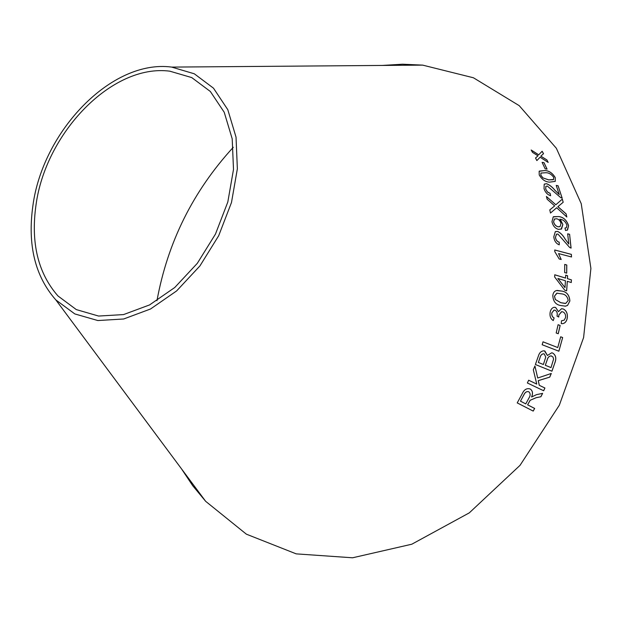 <?xml version="1.0" encoding="UTF-8"?>
<svg xmlns="http://www.w3.org/2000/svg" width="622" height="622" viewBox="0 0 622 622"><rect width="100%" height="100%" fill="white"/><g stroke="black" fill="none" stroke-linecap="round" stroke-linejoin="round"><path stroke-width="0.93" d="M156.969 300.683C167.668 242.222 193.108 191.094 233.281 147.297M382.219 65.442L402.473 64.214L422.672 65.123L473.428 77.773L519.214 105.654L556.348 148.261L581.236 203.682L590.9 268.432L583.599 337.567L559.333 405.202L520.023 465.349L469.283 512.87L411.811 544.211L352.588 557.786L296.212 553.868L246.359 534.166L205.649 501.309L192.742 485.743L181.507 468.848M32.912 205.602C42.871 130.931 111.773 58.997 171.703 67.098L194.305 73.793L213.486 88.176L227.8 109.69L236.033 137.151L237.363 168.826L231.485 202.508L218.695 235.715L199.919 265.944L176.601 290.948L150.532 308.994L123.661 318.993L97.872 320.548L74.827 313.931L55.856 299.936C35.026 276.285 27.376 244.843 32.912 205.602M542.166 344.736L558.875 351.212L562.653 337.552L560.702 336.782L557.755 347.558L543.022 341.82L542.166 344.736M538.255 356.422L535.386 364.508L551.939 371.21L554.801 363.054C556.604 358.459 555.905 355.131 552.709 353.063L551.722 352.806L547.399 355.481L544.888 351.01L544.087 350.847C541.249 350.862 539.305 352.721 538.255 356.422M536.226 397.707L540.907 396.735L542.625 393.361L536.514 394.651L531.616 396.976C533.124 393.392 532.665 390.733 530.232 388.991C526.772 387.91 524.058 389.566 522.091 393.975L517.224 402.908L533.209 411.088L534.671 408.452L527.611 404.821L530.169 400.304L536.187 397.683L540.907 396.735M551.302 373.464L537.711 378.013L534.92 365.961L533.311 369.763L536.763 384.101L528.661 380.221L527.378 382.989L543.659 390.756L544.926 388.011L539.321 385.329L538.287 380.664L549.747 377.142L551.302 373.464M560.15 325.469L558.097 324.7L556.185 333.003L558.245 333.757L560.15 325.469L558.089 324.715M550.128 312.399C549.591 316.132 550.625 318.853 553.238 320.571L554.124 317.966C552.344 317.033 551.582 315.354 551.838 312.92L554.008 310.114L555.096 310.215C556.915 311.218 557.584 313.045 557.11 315.696L557.001 316.116L558.75 317.049L558.875 315.051L561.503 311.723L562.863 311.855C564.947 312.827 565.841 314.74 565.553 317.601L564.177 320.159L561.487 320.796L561.238 323.603L562.583 323.673C565.048 323.246 566.603 321.418 567.241 318.2C567.816 313.706 566.502 310.635 563.283 308.971L561.472 308.753L558.494 311.661L555.617 307.439L553.953 307.307C551.916 307.921 550.641 309.616 550.128 312.399M560.469 305.488L565.522 306.164L567.544 305.456L569.869 301.009C569.48 295.318 566.906 292.021 562.156 291.127L556.472 290.552C554.404 291.073 553.176 292.737 552.803 295.543C553.137 301.305 555.687 304.617 560.469 305.488M565.577 278.073L554.754 274.776L554.637 276.969L564.799 290.249L566.673 290.808L567.303 281.323L571.276 282.528L571.408 279.861L567.443 278.648L567.575 275.717L565.709 275.142L565.53 278.088L554.746 274.8M550.633 195.736L550.097 193.349L547.453 191.949L545.696 189.065L545.836 186.39L547.306 186.032L560.733 197.648L562.171 198.161L558.082 185.745L556.216 185.41L559.287 194.585L555.049 190.386C552.367 187.059 549.529 184.827 546.536 183.692L544.196 184.26L544.04 188.723C545.276 192.377 547.469 194.709 550.633 195.736M563.19 202.259L562.319 199.126L555.827 204.762L546.396 196.459L547.15 199.234L554.692 205.898L549.786 209.902L550.493 213.058L556.682 207.748L566.836 217.024L566.121 213.859L557.911 206.66L563.19 202.259L562.28 199.164M549.576 182.153L555.244 181.375L555.244 177.565C552.53 173.087 549.078 170.731 544.888 170.514L539.157 171.307L539.235 174.953C541.918 179.548 545.362 181.943 549.576 182.153M544.017 162.645L542.104 162.35L545.152 168.834L547.065 169.122L544.017 162.645L542.127 162.404M562.863 224.48L560.259 219.263C563.369 219.683 565.608 221.681 566.961 225.234L566.354 227.691L564.978 228.056L565.53 230.505L567.513 230.047L568.601 225.646C566.681 220.079 563.345 217.047 558.587 216.549L553.199 216.915L551.963 221.751C552.981 225.942 555.166 228.484 558.517 229.378L561.534 228.982L562.863 224.48L559.862 219.185M559.248 244.835L559.225 242.207C557.133 241.593 555.889 239.952 555.493 237.285L556.433 234.23L557.926 234.035L569.651 247.47L571.082 248.108L569.596 234.3L567.668 233.825L568.811 244.049L565.235 239.229C563.128 235.427 560.609 232.83 557.662 231.423L555.283 231.711L553.798 236.827C554.264 240.885 556.076 243.56 559.248 244.835M558.548 253.574L571.501 256.972L571.369 254.367L554.731 249.982L554.808 251.669L559.209 258.985L561.192 259.498L558.548 253.574L561.13 259.483M566.79 265.003L564.737 264.412L564.659 272.568L566.712 273.144L566.79 265.003L564.737 264.443M542.143 151.255L538.706 154.808L531.18 150.003L532.518 152.39L537.983 155.834L535.526 157.996L536.856 160.593L540.098 157.203L548.192 162.42L546.894 159.916L540.837 156.153L543.519 153.681L542.143 151.255L538.706 154.808M35.983 205.136C45.538 133.03 112.038 63.545 169.829 71.18L191.755 77.594L210.345 91.481L224.223 112.271L232.2 138.815L233.499 169.441L227.815 202.01L215.461 234.105L197.314 263.324L174.766 287.496L149.552 304.935L123.56 314.584L98.61 316.054L76.319 309.593L57.986 295.979C38.02 273.182 30.68 242.899 35.983 205.136M543.48 153.72L542.104 151.294M538.668 154.847L531.242 150.112M535.526 158.004L537.983 155.834M536.856 160.593L540.098 157.203M548.099 162.358L546.894 159.916M546.855 159.955L540.837 156.153M566.665 273.136L566.743 265.011M571.447 256.964L571.369 254.367M571.323 254.382L554.731 250.013M559.201 244.811L559.225 242.207M559.178 242.23C557.087 241.616 555.843 239.975 555.446 237.309L555.493 237.285M555.446 237.309L556.573 234.144M571.027 248.092L569.596 234.3M569.55 234.315L567.668 233.864M565.235 239.229L568.811 244.049M565.188 239.245C563.081 235.45 560.554 232.853 557.615 231.446L557.662 231.423M557.615 231.446L555.547 231.563M561.13 229.215L562.817 224.503M566.144 227.823L564.978 228.08M567.21 230.226L568.601 225.646M568.555 225.669C566.634 220.102 563.299 217.07 558.54 216.58L558.587 216.549M558.54 216.58L553.549 216.674M559.886 226.688L558.136 226.828C555.881 226.276 554.342 224.62 553.526 221.836L554.583 218.905M560.997 223.485L560.127 226.54L558.183 226.805C555.928 226.252 554.396 224.589 553.572 221.813L554.365 219.053L556.636 218.75C558.813 219.224 560.266 220.802 560.997 223.485M547.002 169.106L543.978 162.684M555.205 181.406L555.244 177.565M555.205 177.604C552.491 173.126 549.039 170.77 544.849 170.552L544.888 170.514M544.849 170.552L539.36 171.081M553.362 179.704L548.651 179.898L542.897 177.892L540.806 175.28L541.07 172.916M542.936 177.853L540.852 175.241L540.93 173.064L545.828 172.722C548.783 172.691 551.403 174.222 553.673 177.309L553.549 179.517L548.697 179.859L542.897 177.892M566.774 216.961L566.074 213.89L557.864 206.691L563.151 202.29M546.419 196.552L555.827 204.762M550.493 213.051L556.682 207.748M550.579 195.712L550.097 193.349M550.05 193.38L547.407 191.988L545.696 189.065M545.649 189.104L545.945 186.289M562.109 198.146L558.082 185.745M558.035 185.784L556.231 185.457M555.049 190.386L559.287 194.585M555.003 190.425C552.32 187.098 549.483 184.866 546.489 183.731L546.536 183.692M546.489 183.731L544.405 184.058M566.626 290.801L567.303 281.323M571.229 282.512L571.408 279.861M571.361 279.869L567.443 278.648M567.396 278.656L567.575 275.717M567.528 275.725L565.709 275.173M564.994 287.597L557.864 278.477L565.437 280.755L564.994 287.597L557.911 278.469M565.025 306.226L567.544 305.456M567.497 305.456L569.869 301.009M569.822 301.017C569.433 295.326 566.86 292.029 562.109 291.135L562.156 291.127M562.109 291.135L557.118 290.42M565.328 303.474L560.795 302.704L555.298 299.501L554.459 296.126L557.125 293.118M555.353 299.493L554.513 296.126L556.822 293.172L561.868 293.895C565.351 294.307 567.458 296.5 568.197 300.473L565.725 303.419L560.842 302.696L555.298 299.501M558.494 311.661L555.563 307.439L554.171 307.284M553.199 320.54L554.124 317.966M554.078 317.966C552.297 317.033 551.535 315.354 551.784 312.92L551.838 312.92M551.784 312.92L554.148 310.098M558.704 317.026L558.875 315.051M558.82 315.051L561.666 311.708M562.164 323.673L562.537 323.673C565.001 323.246 566.556 321.418 567.186 318.2L567.241 318.2M567.186 318.2C567.769 313.706 566.455 310.635 563.237 308.978L563.283 308.971M563.237 308.978L561.705 308.722M558.206 333.742L560.103 325.469M543.612 390.74L544.888 387.996L539.274 385.313L538.24 380.641L549.708 377.126L551.24 373.488M534.897 366.024L537.711 378.013M528.661 380.229L536.763 384.101M527.611 404.821L530.131 400.28L536.187 397.683M540.86 396.719L542.563 393.376M530.208 388.983C532.626 390.725 533.077 393.384 531.569 396.953L531.616 396.976M517.232 402.901L533.209 411.088M533.171 411.064L534.632 408.429M520.474 401.167L523.887 394.76C525.085 392.202 526.71 391.199 528.762 391.751L528.801 391.774C530.55 393.368 530.574 395.499 528.879 398.166L525.777 403.888L520.474 401.167L523.926 394.776C525.123 392.225 526.748 391.222 528.801 391.774M547.399 355.481L544.475 350.917M551.893 371.194L554.801 363.054M554.754 363.046C556.558 358.451 555.858 355.115 552.663 353.055L552.709 353.063M552.663 353.055L551.877 352.837M538.333 362.455L539.896 358.155C540.456 355.419 541.715 353.972 543.667 353.809L544.227 353.934L545.758 357.059L543.395 364.508L538.333 362.455L539.849 358.148C540.417 355.411 541.669 353.957 543.62 353.794L543.869 353.848M545.3 365.285L547.08 360.325C547.757 357.471 549.133 355.994 551.209 355.908L552.989 357.012L553.572 359.112L551.014 367.594L545.3 365.285L547.041 360.317C547.71 357.456 549.086 355.986 551.162 355.893L551.504 355.963M551.014 367.594L545.346 365.293M543.395 364.508L538.38 362.463M558.836 351.197L562.653 337.552M562.607 337.552L560.702 336.79M543.014 341.828L557.755 347.558M55.856 299.936L205.649 501.309M171.703 67.098L422.672 65.123"/></g></svg>
